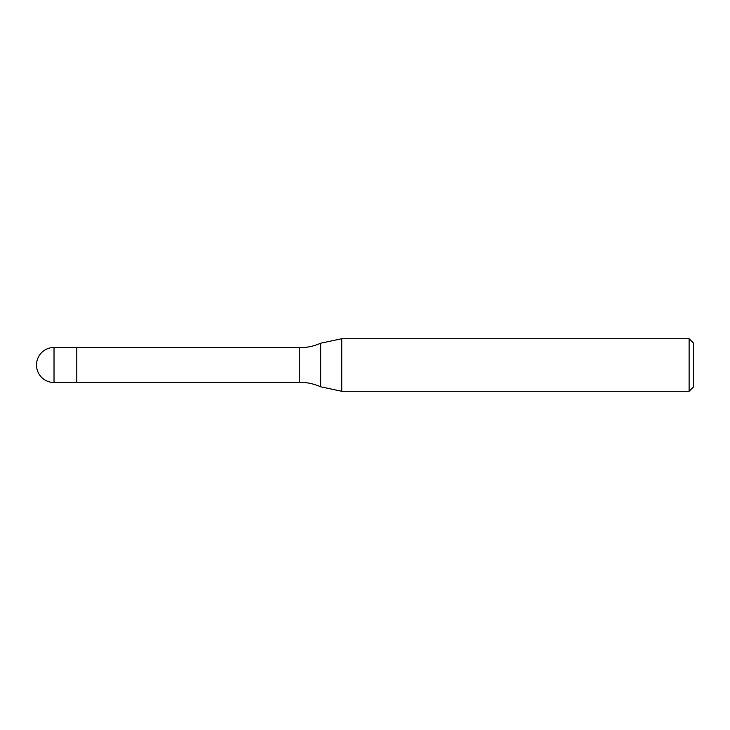 <?xml version="1.0" encoding="UTF-8"?>
<svg xmlns="http://www.w3.org/2000/svg" width="730" height="730" viewBox="0 0 730 730"><rect width="100%" height="100%" fill="white"/><g stroke="black" fill="none" stroke-linecap="round" stroke-linejoin="round"><path stroke-width="0.55" stroke-dasharray="3.65 2.74" d="M76.796 347.48L76.796 382.52M76.796 382.255L76.796 347.745L76.796 382.255M320.68 343.2L320.68 386.8M693.5 343.1L693.5 386.9M689.12 338.72L689.12 391.28M341.749 338.72L341.749 391.28L341.749 338.72M54.02 347.48L54.02 382.52M299.3 347.745L299.3 382.255"/><path stroke-width="1.09" d="M76.796 382.52L54.02 382.52L54.02 347.48L76.796 347.48L76.796 382.52M689.12 391.28L689.12 338.72L693.5 343.1L693.5 386.9L689.12 391.28L341.749 391.28L320.68 386.8C313.873 383.788 306.746 382.274 299.3 382.255L76.796 382.255M76.796 347.745L299.3 347.745C306.746 347.726 313.873 346.212 320.68 343.2L341.749 338.72L689.12 338.72M320.68 386.8L320.68 343.2M341.749 391.28L341.749 338.72M299.3 382.255L299.3 347.745M54.02 347.48A17.52 17.52 0 0 0 36.5 365A17.52 17.52 0 0 0 54.02 382.52"/></g></svg>
